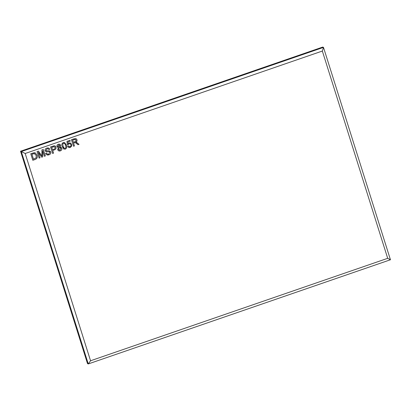 <?xml version="1.0" encoding="UTF-8"?>
<svg xmlns="http://www.w3.org/2000/svg" width="411" height="411" viewBox="0 0 411 411"><rect width="100%" height="100%" fill="white"/><g stroke="black" fill="none" stroke-linecap="round" stroke-linejoin="round"><path stroke-width="0.62" d="M70.44 142.977L71.642 144.395L71.627 146.1L70.24 147.462L68.729 147.457M69.983 140.31L70.245 141.132L67.856 141.959L68.077 143.742M70.07 143.758L69.084 143.768L68.164 144.734L67.322 144.934M68.467 145.946L70.024 146.712C70.862 146.311 71.134 145.653 70.846 144.739C70.558 143.855 69.978 143.537 69.105 143.773L68.18 144.744L67.327 144.944L66.931 141.358L69.998 140.305L70.266 141.143L67.872 141.965L68.077 143.773L69.094 142.941L70.451 142.982L71.658 144.405L71.648 146.111L70.255 147.472C69.069 147.816 68.205 147.431 67.666 146.316L68.467 145.946L69.171 146.712M73.528 146.249L71.463 139.704L74.273 138.738L76.004 138.584L76.996 139.755C77.232 140.829 76.847 141.61 75.835 142.103L79.035 144.353L77.987 144.713L75.46 142.643L74.448 142.674L73.512 142.997L74.442 145.936L73.528 146.249L74.422 145.926L73.497 142.992L75.46 142.643M58.367 147.498L56.975 146.532C56.764 145.417 57.196 144.657 58.27 144.256C59.374 143.912 60.16 144.261 60.633 145.294L60.078 146.907L61.814 148.176C62.092 149.481 61.614 150.38 60.371 150.878C59.081 151.248 58.177 150.816 57.663 149.583L58.367 147.498M52.634 153.452L50.568 146.907L53.923 145.823C54.946 145.705 55.629 146.141 55.973 147.133C56.276 148.556 55.711 149.481 54.283 149.907L52.7 150.452L53.543 153.139L52.634 153.452M387.696 258.319L322.342 51.046L25.194 153.498L90.548 360.771L387.696 258.319L390.45 259.757L88.267 363.941L87.512 363.617L20.55 151.243L322.733 47.059L323.488 47.383L390.45 259.757M32.818 160.285L30.753 153.74L34.139 152.681L35.223 152.825L37.077 155.147C37.75 157.238 37.098 158.687 35.13 159.489L32.818 160.285M39.117 158.112L37.052 151.567L38.428 151.094L41.917 156.052L41.912 149.892L43.273 149.424L45.338 155.969L44.424 156.283L42.677 150.745L42.698 156.879L41.747 157.208L38.285 152.26L40.031 157.798L39.117 158.112L40.011 157.793L38.295 152.296M45.616 153.36L46.53 153.046C46.982 154.033 47.738 154.366 48.791 154.033L49.906 152.383L48.94 151.736L46.458 151.787L45.056 150.703C44.881 149.409 45.441 148.556 46.736 148.14C48.097 147.631 49.104 148.001 49.741 149.239L48.832 149.553C48.441 148.792 47.835 148.566 47.008 148.88L45.95 150.328L46.361 150.827L49.181 150.827L50.805 152.024C50.995 153.395 50.414 154.31 49.068 154.777C47.46 155.348 46.309 154.875 45.616 153.36M62.231 146.568C61.455 144.816 61.794 143.47 63.258 142.535L64.645 142.545L66.376 145.14C67.147 146.886 66.808 148.227 65.344 149.162L63.705 149.029L62.231 146.568M66.376 145.14L66.356 145.129C67.132 146.881 66.788 148.222 65.328 149.157L63.684 149.023M64.635 142.54L66.356 145.129M64.25 143.311L63.464 143.285L62.749 144.03L63.037 146.27L64.327 148.371M65.108 148.407C66.007 147.631 66.156 146.635 65.544 145.422C65.344 144.061 64.655 143.352 63.484 143.295L62.765 144.04L63.058 146.28C63.258 147.631 63.941 148.34 65.108 148.407M46.458 151.787L45.883 151.633M48.94 151.736L46.438 151.782M49.885 150.996L50.784 152.019C50.974 153.385 50.394 154.3 49.048 154.767L46.9 154.834M48.159 148.828L46.993 148.874L45.929 150.323L46.361 150.827M48.704 148.088L49.721 149.234L48.822 149.542M49.418 151.839L48.919 151.731M46.515 153.051L47.373 154.027M42.677 150.745L42.677 156.868L41.737 157.197M43.258 149.429L45.318 155.959L44.419 156.272M38.413 151.099L41.896 156.021M35.13 159.489L32.813 160.275M35.207 152.815L37.062 155.142C37.73 157.233 37.082 158.677 35.115 159.478M34.781 153.606L31.883 154.171L33.471 159.206L36.204 157.767L36.163 155.45L34.324 153.498L31.904 154.182L33.491 159.216M322.342 51.046L323.488 47.383L21.305 151.572L25.194 153.498M90.548 360.771L88.267 363.941L21.305 151.572L20.55 151.243M54.946 145.91L55.953 147.123C56.256 148.551 55.691 149.476 54.262 149.902L52.68 150.447L53.528 153.133L52.629 153.442M52.444 149.691L54.021 149.162C54.91 148.905 55.259 148.345 55.069 147.472L54.026 146.619L51.719 147.349L52.444 149.691M54.411 146.686L51.699 147.344L52.459 149.696M76.996 139.755L76.975 139.745C77.217 140.819 76.826 141.605 75.814 142.098L75.845 142.098M75.994 138.584L76.975 139.745M76.42 142.247L79.015 144.343L77.977 144.703M73.256 142.237L72.598 140.136L75.521 139.432M58.49 149.28L60.14 150.123L60.982 148.448L59.323 147.611L58.49 149.28M59.266 144.991L58.501 144.996L57.787 146.239L58.316 146.855M58.341 147.498L57.684 147.364M60.849 147.046L61.799 148.166C62.076 149.47 61.593 150.369 60.35 150.873L58.778 150.868M59.687 144.251L60.612 145.283L60.088 146.897M60.263 147.611L59.302 147.606L58.47 149.275L59.133 150.102M73.276 142.242L75.008 141.646C75.86 141.435 76.22 140.916 76.092 140.089L74.545 139.478L72.613 140.146L73.276 142.242M57.807 146.249L59.107 146.85L59.811 145.602L58.521 145.006L57.807 146.249"/></g></svg>
